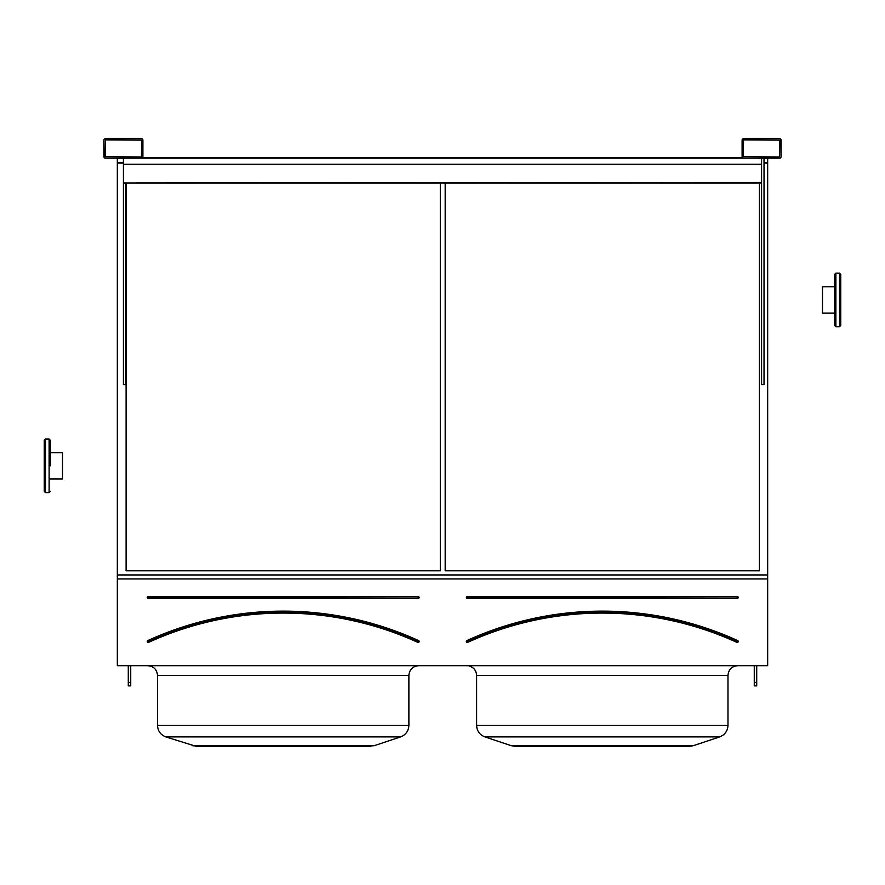 <?xml version="1.0" encoding="UTF-8"?>
<svg xmlns="http://www.w3.org/2000/svg" width="885" height="885" viewBox="0 0 885 885"><rect width="100%" height="100%" fill="white"/><g stroke="black" fill="none" stroke-linecap="round" stroke-linejoin="round"><path stroke-width="1.33" d="M117.329 665.697L767.671 665.697L767.671 578.945L117.329 578.945L117.329 665.697M105.392 158.172L141.434 158.172A1.46 1.46 0 0 0 142.894 156.711L142.894 140.14A1.46 1.46 0 0 0 141.434 138.679L105.392 138.679A1.46 1.46 0 0 0 103.921 140.14L103.921 156.711A1.46 1.46 0 0 0 105.392 158.172M743.566 158.172L779.608 158.172A1.46 1.46 0 0 0 781.079 156.711L781.079 140.14A1.46 1.46 0 0 0 779.608 138.679L743.566 138.679A1.46 1.46 0 0 0 742.106 140.14L742.106 156.711A1.46 1.46 0 0 0 743.566 158.172M148.26 596.512L148.26 598.47A0.973 0.973 0 0 1 147.286 597.486A0.973 0.973 0 0 1 148.26 596.512L418.14 596.512L148.26 596.999L148.26 597.983L418.14 597.983L418.14 596.999L418.14 598.47A0.973 0.973 0 0 0 419.114 597.486A0.973 0.973 0 0 0 418.14 596.512M148.016 641.028L147.806 640.585A325.912 325.912 0 0 1 418.594 640.585L418.384 641.028A325.426 325.426 0 0 0 148.016 641.028M418.594 640.585A0.973 0.973 0 0 1 419.07 641.879A0.973 0.973 0 0 1 417.786 642.355L417.985 641.913A324.441 324.441 0 0 0 148.415 641.913L148.614 642.355A0.973 0.973 0 0 1 147.33 641.879A0.973 0.973 0 0 1 147.806 640.585M440.31 570.803L440.31 183.018L440.31 570.803L126.09 570.803L126.09 183.018L126.09 570.803M200.895 746.32L192.178 745.69L374.222 745.69L400.562 736.917C405.806 734.849 408.582 730.999 408.881 725.357C408.582 730.999 405.806 734.849 400.562 736.917L165.838 736.917C160.594 734.849 157.818 730.999 157.519 725.357L408.881 725.357L408.881 675.432C409.467 669.514 412.709 666.272 418.627 665.697C412.709 666.272 409.467 669.514 408.881 675.432L157.519 675.432C156.933 669.514 153.691 666.272 147.773 665.697L148.658 665.73M400.562 736.917L374.222 745.69L365.505 746.32M370.373 746.32L196.027 746.32L165.838 736.917C160.594 734.849 157.818 730.999 157.519 725.357L157.519 675.432M117.329 158.172L117.329 574.94L767.671 574.94L767.671 578.945M117.329 574.94L117.329 578.945M759.396 570.803L759.396 183.018L759.396 570.803L445.177 570.803L445.177 183.018L445.177 570.803M764.02 163.094L767.671 163.094L767.671 574.94M117.329 163.094L123.413 163.094M764.02 162.398L767.671 162.398L767.671 163.094M117.329 162.398L123.413 162.398M764.02 158.526L767.671 158.526L767.671 162.398M117.329 158.526L123.413 158.526M689.459 746.32L693.309 745.69L689.459 746.32L515.114 746.32L511.264 745.69L693.309 745.69L719.649 736.917C724.892 734.849 727.669 730.999 727.979 725.357C727.669 730.999 724.892 734.849 719.649 736.917L484.925 736.917L511.264 745.69L484.925 736.917C479.681 734.849 476.904 730.999 476.606 725.357L727.979 725.357L727.979 675.432C728.554 669.514 731.795 666.272 737.714 665.697C731.795 666.272 728.554 669.514 727.979 675.432L476.606 675.432C476.285 670.564 473.796 667.401 469.127 665.962L469.083 665.951M467.346 596.512L467.346 598.47A0.973 0.973 0 0 1 466.373 597.486A0.973 0.973 0 0 1 467.346 596.512L737.227 596.512L467.346 596.999L467.346 597.983L737.227 597.983L737.227 596.999L737.227 598.47A0.973 0.973 0 0 0 738.201 597.486A0.973 0.973 0 0 0 737.227 596.512M467.103 641.028L466.893 640.585A0.973 0.973 0 0 0 466.417 641.879A0.973 0.973 0 0 0 467.7 642.355A323.954 323.954 0 0 1 736.873 642.355A0.973 0.973 0 0 0 738.156 641.879A0.973 0.973 0 0 0 737.681 640.585L737.47 641.028A325.426 325.426 0 0 0 467.103 641.028M736.873 642.355L737.072 641.913A324.441 324.441 0 0 0 467.501 641.913L467.7 642.355M743.323 156.711L779.608 156.955L779.851 140.14L743.566 139.896L743.323 156.711M764.02 158.172L764.02 384.577L761.587 384.577L761.587 158.172M105.149 156.711L141.434 156.955L141.677 140.14L105.392 139.896L105.149 156.711M125.847 183.018L125.847 384.577L123.413 384.577L123.413 183.018L761.587 183.018M756.719 665.697L756.719 685.875L754.274 685.875L754.274 665.697M756.719 682.423L754.274 682.423M130.726 665.697L130.726 685.875L128.281 685.875L128.281 665.697M130.726 682.423L128.281 682.423M125.847 158.172L759.153 158.172M123.413 158.172L123.413 164.256L761.587 164.256M123.413 183.018L761.587 182.531M123.413 182.531L123.413 164.256M142.529 157.685L742.471 157.685M840.75 313.08L840.75 274.361L840.75 325.503L839.533 326.72L839.533 273.133L840.75 274.361L839.533 273.133L835.882 273.133L835.882 326.72L834.666 325.503L834.666 274.361L834.666 286.773L822.486 286.773L822.486 313.08L834.666 313.08M50.334 440.232L49.117 439.015L45.467 439.015L45.467 492.602L49.117 492.602L50.334 491.385L49.117 492.602L49.117 439.015L50.334 440.232L50.334 465.809M44.25 491.385L45.467 492.602L44.25 491.385L44.25 440.232L44.25 478.962M50.334 452.655L62.514 452.655L62.514 478.962L50.334 478.962M418.14 598.47L148.26 598.47M417.786 642.355A323.954 323.954 0 0 0 148.614 642.355M466.893 640.585A325.912 325.912 0 0 1 737.681 640.585M737.227 598.47L467.346 598.47M153.791 667.777L152.275 666.792M484.925 736.917C479.681 734.849 476.904 730.999 476.606 725.357L476.606 675.432M511.264 745.69L515.114 746.32M835.882 273.133L834.666 274.361L835.882 273.133M834.666 325.503L835.882 326.72L839.533 326.72L840.75 325.503M45.467 439.015L44.25 440.232L45.467 439.015"/></g></svg>
